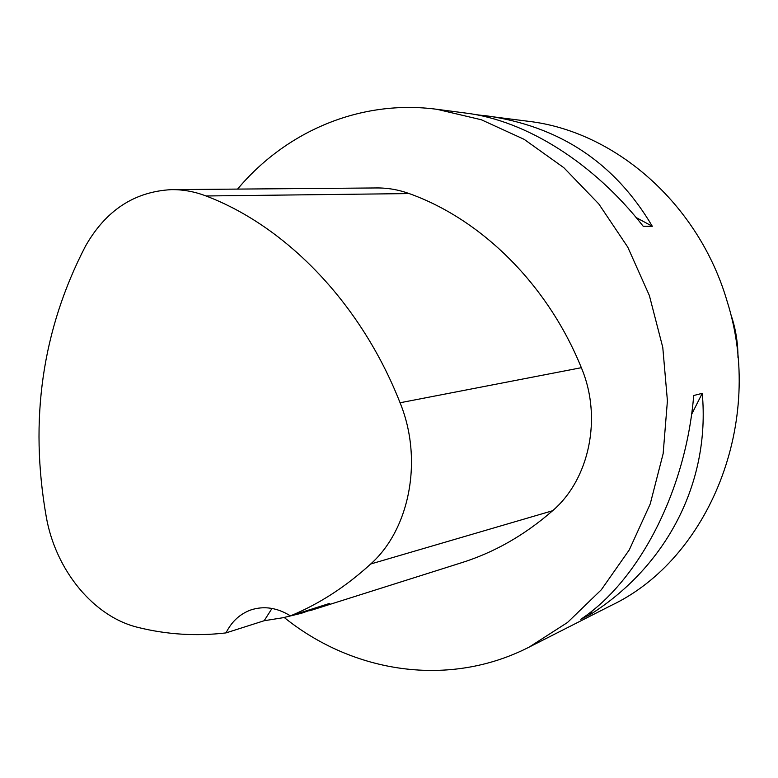 <?xml version="1.0" encoding="UTF-8"?>
<svg xmlns="http://www.w3.org/2000/svg" width="778" height="778" viewBox="0 0 778 778"><rect width="100%" height="100%" fill="white"/><g stroke="black" fill="none" stroke-linecap="round" stroke-linejoin="round"><path stroke-width="1.17" d="M474.95 114.512L528.486 121.31C615.116 131.404 698.644 203.7 727.099 301.242C765.396 421.569 709.079 559.032 611.43 605.333L529.176 647.092C448.867 688.199 353.027 672.97 284.213 617.479M237.572 189.093C285.876 131.463 360.321 99.098 437.032 109.319L481.349 119.763L524.139 139.34L563.817 167.678L598.827 203.982L627.749 247.103L649.367 295.514L662.778 347.416L667.417 400.816L663.148 453.662L650.223 503.95L629.305 549.851L601.316 589.773L567.493 622.488L529.176 647.092M485.598 115.689C559.285 125.919 614.853 162.787 652.304 226.272L643.173 226.233C593.633 162.67 525.617 120.454 466.08 113.121L437.032 109.319M590.346 614.474L580.767 619.317C638.796 580.903 685.758 491.278 693.723 395.496L702.252 393.347C710.431 483.255 666.046 566.53 590.346 614.474L592.194 610.827M46.31 517.098C29.165 420.071 42.206 329.794 85.424 246.256C105.691 210.478 134.361 191.602 171.452 189.638C183.112 189.501 194.636 191.612 206.024 195.978C286.197 226.379 361.002 303.294 400.067 402.761C423.242 459.263 409.928 529.089 370.698 564.001C345.87 586.719 319.106 604.01 290.427 615.884L329.726 603.368L301.358 613.297L282.822 617.761L264.17 620.727L226.009 632.903C196.289 636.385 167.066 634.585 138.358 627.496C93.691 616.944 55.705 570.323 46.31 517.098M172.278 189.628L376.503 187.955C387.561 187.829 398.462 189.706 409.199 193.576C481.407 219.386 547.42 284.135 581.341 367.693C602.415 417.378 589.52 479.19 552.613 510.728C524.567 535.235 493.991 552.633 460.887 562.941L309.712 610.769M226.009 632.903C231.659 621.564 239.955 613.91 250.905 609.933C263.995 605.683 277.172 607.667 290.427 615.884M271.999 608.435L264.17 620.727M636.132 217.539L652.304 226.272M702.252 393.347L691.554 414.499M737.972 357.462C738.001 344.45 736.153 331.71 732.419 319.233L730.338 312.912M206.024 195.978L409.199 193.576M400.067 402.761L581.341 367.693M370.698 564.001L552.613 510.728"/></g></svg>
